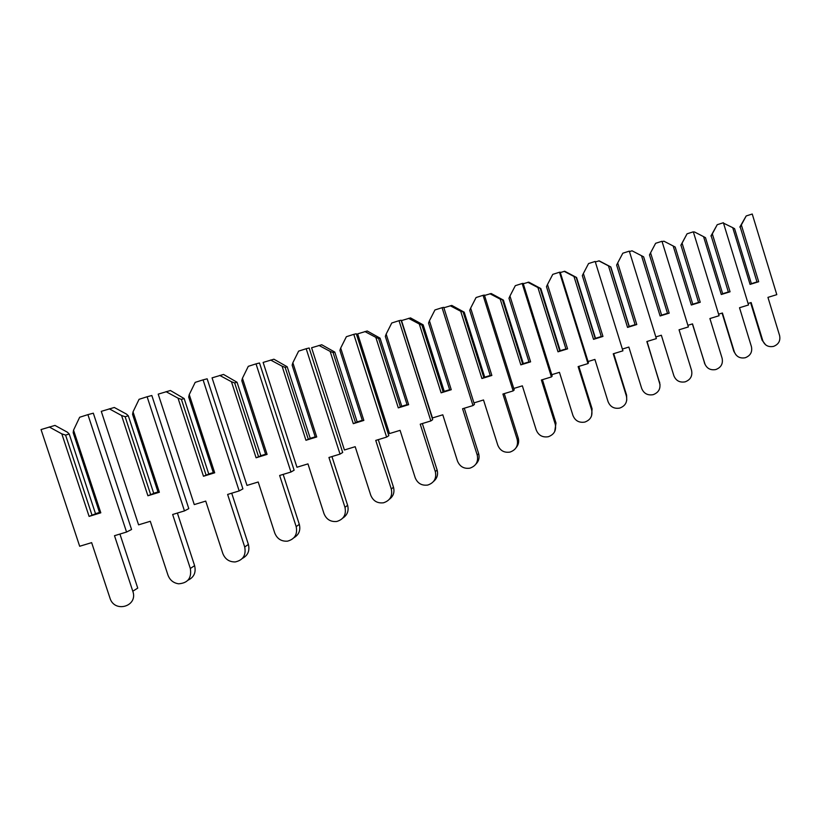 <?xml version="1.0" encoding="UTF-8"?>
<svg xmlns="http://www.w3.org/2000/svg" width="821" height="821" viewBox="0 0 821 821"><rect width="100%" height="100%" fill="white"/><g stroke="black" fill="none" stroke-linecap="round" stroke-linejoin="round"><path stroke-width="1.23" d="M73.541 430.153L79.668 417.253L87.909 414.636L126.557 532.039L114.499 535.703L132.797 591.212C138.39 606.391 114.417 613.431 109.932 597.986L91.644 542.64L79.678 546.263L41.05 429.557L54.966 425.411L67.466 432.246L69.221 434.032L65.577 435.089L61.821 433.868L89.089 516.399L100.809 512.807L99.68 513.022L73.182 432.688L73.541 430.153L100.809 512.807M49.209 426.961L61.821 433.868M69.221 434.032L95.554 513.802L89.089 516.399M65.577 435.089L92.075 515.352M95.513 513.679L99.495 512.458M87.909 414.636L93.317 413.189L131.576 529.494L126.557 532.039M119.928 534.05L137.743 588.103L132.797 591.212M133.033 411.865L139.067 399.314L147.123 396.748L184.458 510.908L172.656 514.49L190.328 568.471C191.827 577.984 187.927 583.095 178.629 583.803C173.447 583.043 169.885 580.149 167.966 575.111L150.294 521.284L138.585 524.845L101.281 411.352L114.304 407.473L126.496 414.102L128.312 415.806L125.131 416.719L121.57 415.508L147.903 495.761L159.366 492.241L158.166 492.487L132.561 414.369L133.033 411.865L159.366 492.241M109.265 408.807L121.57 415.508M128.312 415.806L153.743 493.38L147.903 495.761M125.131 416.719L150.725 494.765M153.712 493.267L157.991 491.953M147.123 396.748L151.834 395.517L188.799 508.62L184.458 510.908M177.387 513.053L194.608 565.659C196.198 572.453 194.002 577.296 188.009 580.201M189.241 394.593L195.193 382.37L203.074 379.856L239.168 490.927L227.622 494.447L244.709 546.981C246.249 555.191 243.078 560.179 235.206 561.944C229.244 562.005 225.118 559.193 222.819 553.498L205.732 501.097L194.269 504.587L158.196 394.142L170.409 390.509L184.171 398.575L181.4 399.365L178.024 398.154L203.475 476.252L214.702 472.804L213.439 473.07L188.686 397.056L189.241 394.593L214.702 472.804M166.016 391.658L178.024 398.154M184.171 398.575L208.77 474.076L203.475 476.252M181.4 399.365L206.153 475.318M208.729 473.974L213.275 472.578M203.074 379.856L207.149 378.809L242.903 488.885L239.168 490.927M231.717 493.195L248.383 544.446C249.902 550.778 247.901 555.427 242.4 558.403M242.431 378.255L248.291 366.33L256.019 363.867L290.952 472.024L279.643 475.472L296.186 526.641C297.684 534.266 294.801 539.11 287.535 541.152C281.408 541.573 277.149 538.863 274.748 533.024L258.204 481.999L246.988 485.416L212.064 377.855L223.528 374.448L237.053 382.258L234.662 382.935L231.45 381.734L256.09 457.79L267.082 454.403L265.747 454.701L241.795 380.677L242.431 378.255L267.082 454.403M219.73 375.423L231.45 381.734M237.053 382.258L260.862 455.799L256.09 457.79M234.662 382.935L258.615 456.897M260.832 455.696L265.604 454.239M256.019 363.867L259.508 362.995L294.123 470.207L290.952 472.024M283.163 474.394L299.306 524.342C300.753 530.243 298.957 534.697 293.939 537.724M292.851 362.759L298.618 351.131L306.182 348.72L340.027 454.105L328.944 457.482L344.984 507.357C346.431 514.613 343.712 519.313 336.826 521.458C330.689 522.074 326.399 519.457 323.987 513.628L307.957 463.886L296.956 467.241L263.13 362.42L273.906 359.208L287.196 366.782L285.144 367.356L282.085 366.176L305.956 440.282L316.721 436.967L315.346 437.285L292.132 365.15L292.851 362.759L316.721 436.967M270.632 360.029L282.085 366.176M287.196 366.782L310.276 438.465L305.956 440.282M285.144 367.356L308.357 439.44M310.246 438.373L315.202 436.844M306.182 348.72L309.158 348.001L342.706 452.484L340.027 454.105M331.951 456.568L347.611 505.284C348.976 510.744 347.386 515.003 342.85 518.051M340.694 348.053L346.38 336.702L353.789 334.342L386.609 437.1L375.751 440.415L391.299 489.049C392.705 496.017 390.098 500.594 383.489 502.791C377.383 503.509 373.134 500.974 370.733 495.196L355.185 446.696L344.41 449.98L311.6 347.765L321.74 344.748L334.804 352.096L333.069 352.578L330.145 351.398L353.297 423.667L363.847 420.414L362.42 420.752L339.915 350.413L340.694 348.053L363.847 420.414M318.959 345.425L330.145 351.398M334.804 352.096L357.186 422.004L353.297 423.667M333.069 352.578L355.575 422.866M357.156 421.912L362.287 420.331M353.789 334.342L356.293 333.757L388.826 435.664L386.609 437.1M378.286 439.646L393.475 487.181C394.768 492.21 393.392 496.253 389.339 499.301M386.157 334.085L391.761 322.992L399.027 320.683L430.871 420.937L420.239 424.19L435.335 471.644C436.69 478.376 434.165 482.84 427.782 485.047C421.748 485.837 417.54 483.384 415.169 477.689L400.073 430.348L389.513 433.58L357.669 333.839L367.223 330.996L380.061 338.139L378.614 338.529L375.823 337.359L398.288 407.873L408.632 404.681L407.175 405.04L385.326 336.405L386.157 334.085L408.632 404.681M364.883 331.54L375.823 337.359M380.061 338.139L401.797 406.354L398.288 407.873M378.614 338.529L400.463 407.113M401.767 406.272L407.042 404.64M399.027 320.683L401.1 320.221L432.677 419.664L430.871 420.937M422.343 423.554L437.1 469.961C438.301 474.548 437.141 478.356 433.611 481.383M429.424 320.785L434.945 309.958L442.067 307.69L472.999 405.564L462.572 408.755L477.237 455.08C478.551 461.607 476.098 465.969 469.899 468.165C463.947 468.996 459.801 466.615 457.461 461.012L442.796 414.8L432.441 417.961L401.51 320.58L410.521 317.901L423.154 324.839L421.953 325.157L419.285 323.997L441.113 392.838L451.252 389.708L449.764 390.088L428.541 323.074L429.424 320.785L451.252 389.708M408.581 318.332L419.285 323.997M423.154 324.839L444.264 391.453L441.113 392.838M421.953 325.157L443.176 392.11M444.233 391.371L449.641 389.708M442.067 307.69L443.74 307.341L474.435 404.445L472.999 405.564M464.276 408.232L478.633 453.572C479.741 457.687 478.807 461.228 475.831 464.193M443.874 307.762L451.796 305.422L464.214 312.175L460.704 311.272L481.917 378.522L491.861 375.454L490.342 375.833L469.715 310.369L470.649 308.121L491.861 375.454M450.226 305.751L460.704 311.272M464.214 312.175L484.739 377.25L481.917 378.522M463.26 312.421L483.887 377.824M470.649 308.121L476.077 297.53L483.066 295.314L513.135 390.909L502.914 394.039L517.168 439.297C518.431 445.639 516.05 449.898 510.015 452.084C504.145 452.946 500.071 450.626 497.772 445.126L483.518 399.971L473.943 402.906M484.718 377.178L490.229 375.474M483.066 295.314L484.39 295.067L514.223 389.924L513.135 390.909M504.258 393.628L518.215 437.952C519.221 441.554 518.533 444.787 516.152 447.619M484.513 295.468L491.174 293.518L503.386 300.086L500.205 299.131L520.842 364.852L530.602 361.845L529.052 362.235L508.979 298.259L509.954 296.042L530.602 361.845M489.942 293.744L500.205 299.131M503.386 300.086L523.357 363.703L520.842 364.852M502.647 300.27L522.72 364.196M509.954 296.042L515.311 285.677L522.166 283.502L551.425 376.931L541.388 380.01L555.253 424.252C556.484 430.42 554.154 434.576 548.274 436.741C542.496 437.624 538.484 435.376 536.226 429.978L522.351 385.839L513.761 388.466M523.336 363.631L528.95 361.897M522.166 283.502L523.162 283.358L552.194 376.08L551.425 376.931M542.404 379.692L555.991 423.041L554.709 431.548M523.275 283.738L528.796 282.147L540.813 288.54L537.919 287.545L558.013 351.809L567.588 348.853L566.028 349.253L546.478 286.693L547.494 284.507L567.588 348.853M527.862 282.28L537.919 287.545M540.813 288.54L560.261 350.762L558.013 351.809M540.269 288.664L559.809 351.172M547.494 284.507L552.769 274.368L559.491 272.233L587.98 363.59L578.128 366.607L591.633 409.874C592.824 415.878 590.545 419.952 584.798 422.086C579.113 422.989 575.162 420.793 572.955 415.498L559.45 372.334L551.753 374.684M560.23 350.69L565.926 348.935M559.491 272.233L560.189 272.172L588.462 362.851L587.98 363.59M578.846 366.382L592.085 408.796L591.582 415.806M560.302 272.531L564.766 271.269L576.588 277.508L573.971 276.461L593.542 339.34L602.953 336.425L601.372 336.846L582.325 275.64L583.372 273.485L602.953 336.425M564.119 271.32L573.971 276.461M576.588 277.508L595.533 338.385L593.542 339.34M576.229 277.57L595.266 338.734M583.372 273.485L588.565 263.551L595.174 261.458L622.923 350.824L613.246 353.8L626.413 396.122C627.562 401.992 625.335 405.985 619.711 408.088C614.118 409.002 610.239 406.857 608.063 401.654L594.907 359.424L588.052 361.527M595.512 338.314L601.27 336.538M595.174 261.458L622.923 350.824M613.698 353.656L626.597 395.178L626.741 400.227M595.707 261.817L599.186 260.862L610.824 266.938L608.464 265.86L627.542 327.405L636.778 324.541L635.187 324.972L616.633 265.06L617.7 262.936L636.778 324.541M598.807 260.832L608.464 265.86M610.824 266.938L629.297 326.532L627.542 327.405M610.629 266.958L629.194 326.82M617.7 262.936L622.821 253.207L629.307 251.144L656.359 338.621L646.856 341.536L659.684 382.976C660.813 388.702 658.616 392.612 653.116 394.685C647.615 395.599 643.797 393.516 641.673 388.415L628.845 347.067L622.749 348.935M629.286 326.471L635.095 324.675M629.307 251.144L656.359 338.621M647.051 341.474L660.053 384.751M629.584 251.575L632.026 250.795L641.499 255.7L660.115 315.972L669.187 313.16L667.586 313.591L649.483 254.921L650.571 252.827L669.187 313.16M643.592 256.788L661.695 315.418L643.633 256.819L641.499 255.7M650.571 252.827L655.62 243.303L661.993 241.282L688.378 326.932L679.049 329.796L691.559 370.374C692.647 375.977 690.502 379.805 685.104 381.857C679.696 382.771 675.95 380.728 673.867 375.731L661.346 335.235L655.958 336.887M661.634 315.131L667.494 313.314M661.695 315.418L660.115 315.972M662.126 241.723L663.881 241.169L673.169 245.972L691.333 305.012L700.251 302.251L698.64 302.692L680.968 245.212L698.64 302.692M691.333 305.012L692.852 304.478L675.18 247.039L673.169 245.972M680.845 245.294L687.064 233.811L682.087 243.149L700.251 302.251M687.064 233.811L693.324 231.82L719.073 315.726L709.908 318.548L722.121 358.305C723.178 363.775 721.064 367.531 715.779 369.553C710.452 370.466 706.768 368.475 704.726 363.559L692.514 323.885L687.875 325.311M682.087 243.149L680.968 245.212M692.77 304.211L698.414 302.456M705.157 364.668L692.39 323.926M693.458 232.24L694.433 231.933L703.556 236.633L721.29 294.493L730.064 291.783L728.432 292.225L711.181 235.894L728.432 292.225M721.29 294.493L722.747 293.99L705.496 237.69L703.556 236.633M710.935 236.017L717.226 224.697L712.32 233.862L730.064 291.783M717.226 224.697L723.383 222.737L748.526 304.971L739.516 307.742L751.441 346.708C752.477 352.076 750.394 355.75 745.211 357.751C739.967 358.654 736.345 356.704 734.343 351.891L722.418 313.006L718.591 314.176M712.32 233.862L711.181 235.894M722.665 293.723L728.094 292.05M735.955 354.867L733.81 351.306L722.09 313.099M723.506 223.148L732.732 227.663L750.066 284.394L758.686 281.726L757.054 282.178L740.193 226.945L757.054 282.178M750.066 284.394L751.461 283.902L734.6 228.71L732.732 227.663M739.824 227.099L746.186 215.954L741.353 224.933L758.686 281.726M746.186 215.954L752.241 214.024L776.799 294.647L767.943 297.376L779.601 335.584C780.607 340.828 778.565 344.44 773.474 346.411C768.312 347.314 764.751 345.405 762.791 340.674L751.133 302.549L748.064 303.493M741.353 224.933L740.193 226.945M751.379 283.656L756.603 282.044M765.603 344.81L762.083 340.181L750.62 302.703M194.608 565.659L190.328 568.471M248.383 544.446L244.709 546.981M299.306 524.342L296.186 526.641M347.611 505.284L344.984 507.357M393.475 487.181L391.299 489.049M437.1 469.961L435.335 471.644M478.633 453.572L477.237 455.08M518.215 437.952L517.168 439.297M555.991 423.041L555.253 424.252M592.085 408.796L591.633 409.874M626.597 395.178L626.413 396.122M659.643 382.134L659.684 382.976M704.377 362.892L704.726 363.559M733.81 351.306L734.343 351.891M762.083 340.181L762.791 340.674"/></g></svg>
